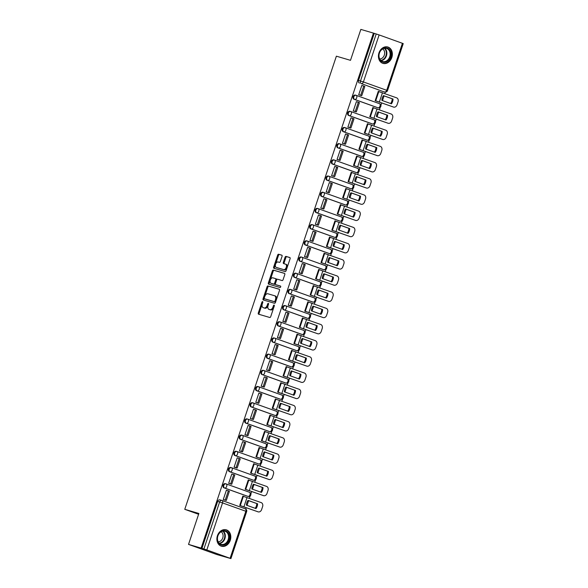 <?xml version="1.0" encoding="UTF-8"?>
<svg xmlns="http://www.w3.org/2000/svg" width="588" height="588" viewBox="0 0 588 588"><rect width="100%" height="100%" fill="white"/><g stroke="black" fill="none" stroke-linecap="round" stroke-linejoin="round"><path stroke-width="0.88" d="M262.593 301.585A0.75 0.456 -70.3 0 0 261.917 302.166L258.294 312.992A1.073 0.647 -70.3 0 0 258.551 314.19A1.073 0.647 -70.3 0 0 258.573 314.198L269.76 317.483A1.073 0.647 -70.3 0 0 270.715 316.645L274.339 305.819A0.75 0.456 -70.3 0 0 273.471 305.569L273.001 306.965A3.44 2.073 -70.3 0 1 269.921 309.641L268.995 309.369A3.44 2.073 -70.3 0 1 268.922 309.347A3.44 2.073 -70.3 0 1 268.091 305.525L268.562 304.121A0.75 0.456 -70.3 0 0 267.694 303.864L267.224 305.268A3.44 2.073 -70.3 0 1 264.144 307.943L263.218 307.671A3.44 2.073 -70.3 0 1 263.145 307.649A3.44 2.073 -70.3 0 1 262.321 303.827L262.785 302.423A0.75 0.456 -70.3 0 0 262.593 301.585M262.829 302.261A0.75 0.456 -70.3 0 0 262.74 302.46L259.117 313.286A1.073 0.647 -70.3 0 0 259.227 314.389M274.383 305.657A0.75 0.456 -70.3 0 0 274.295 305.863L273.824 307.259L273.001 306.965M268.606 303.959A0.75 0.456 -70.3 0 0 268.518 304.165L268.047 305.562L267.224 305.268M355.99 95.278L355.446 95.116A2.19 1.749 106.4 0 0 355.373 95.094A2.19 1.749 106.4 0 0 353.094 96.653A2.19 1.749 106.4 0 0 354.057 99.269L377.356 107.611A2.19 1.749 106.4 0 0 377.437 107.641A2.19 1.749 106.4 0 0 377.511 107.655M350.573 111.47L350.029 111.308A2.19 1.749 106.4 0 0 349.956 111.286A2.19 1.749 106.4 0 0 347.677 112.845A2.19 1.749 106.4 0 0 348.64 115.461L371.939 123.803A2.19 1.749 106.4 0 0 372.013 123.825A2.19 1.749 106.4 0 0 372.094 123.847M345.156 127.662L344.612 127.5A2.19 1.749 106.4 0 0 344.539 127.478A2.19 1.749 106.4 0 0 342.26 129.037A2.19 1.749 106.4 0 0 343.223 131.653L366.522 139.995A2.19 1.749 106.4 0 0 366.596 140.017A2.19 1.749 106.4 0 0 366.677 140.04M339.739 143.847L339.195 143.692A2.19 1.749 106.4 0 0 339.122 143.663A2.19 1.749 106.4 0 0 336.843 145.229A2.19 1.749 106.4 0 0 337.806 147.845L361.106 156.188A2.19 1.749 106.4 0 0 361.179 156.21A2.19 1.749 106.4 0 0 361.26 156.232M334.322 160.039L333.778 159.885A2.19 1.749 106.4 0 0 333.705 159.855A2.19 1.749 106.4 0 0 331.426 161.413A2.19 1.749 106.4 0 0 332.389 164.037L355.689 172.38A2.19 1.749 106.4 0 0 355.762 172.402A2.19 1.749 106.4 0 0 355.843 172.424M328.905 176.231L328.361 176.077A2.19 1.749 106.4 0 0 328.288 176.047A2.19 1.749 106.4 0 0 326.009 177.605A2.19 1.749 106.4 0 0 326.972 180.222L350.272 188.572A2.19 1.749 106.4 0 0 350.345 188.594A2.19 1.749 106.4 0 0 350.426 188.616M323.488 192.423L322.944 192.261A2.19 1.749 106.4 0 0 322.871 192.239A2.19 1.749 106.4 0 0 320.585 193.797A2.19 1.749 106.4 0 0 321.555 196.414L344.855 204.756A2.19 1.749 106.4 0 0 344.928 204.786A2.19 1.749 106.4 0 0 345.009 204.808M318.071 208.615L317.527 208.453A2.19 1.749 106.4 0 0 317.454 208.431A2.19 1.749 106.4 0 0 315.168 209.989A2.19 1.749 106.4 0 0 316.138 212.606L339.438 220.948A2.19 1.749 106.4 0 0 339.511 220.978A2.19 1.749 106.4 0 0 339.592 220.992M312.654 224.807L312.11 224.645A2.19 1.749 106.4 0 0 312.03 224.623A2.19 1.749 106.4 0 0 309.751 226.182A2.19 1.749 106.4 0 0 310.721 228.798L334.021 237.14A2.19 1.749 106.4 0 0 334.094 237.162A2.19 1.749 106.4 0 0 334.175 237.184M307.23 240.999L306.693 240.837A2.19 1.749 106.4 0 0 306.613 240.815A2.19 1.749 106.4 0 0 304.334 242.374A2.19 1.749 106.4 0 0 305.304 244.99L328.596 253.332A2.19 1.749 106.4 0 0 328.677 253.354A2.19 1.749 106.4 0 0 328.758 253.377M301.813 257.184L301.276 257.029A2.19 1.749 106.4 0 0 301.196 257A2.19 1.749 106.4 0 0 298.917 258.566A2.19 1.749 106.4 0 0 299.887 261.182L323.179 269.524A2.19 1.749 106.4 0 0 323.26 269.547A2.19 1.749 106.4 0 0 323.341 269.569M296.396 273.376L295.86 273.222A2.19 1.749 106.4 0 0 295.779 273.192A2.19 1.749 106.4 0 0 293.5 274.75A2.19 1.749 106.4 0 0 294.47 277.374L317.763 285.717A2.19 1.749 106.4 0 0 317.843 285.739A2.19 1.749 106.4 0 0 317.917 285.761M290.979 289.568L290.443 289.414A2.19 1.749 106.4 0 0 290.362 289.384A2.19 1.749 106.4 0 0 288.083 290.942A2.19 1.749 106.4 0 0 289.053 293.559L312.346 301.909A2.19 1.749 106.4 0 0 312.426 301.931A2.19 1.749 106.4 0 0 312.5 301.953M285.562 305.76L285.026 305.598A2.19 1.749 106.4 0 0 284.945 305.576A2.19 1.749 106.4 0 0 282.666 307.134A2.19 1.749 106.4 0 0 283.636 309.751L306.929 318.093A2.19 1.749 106.4 0 0 307.01 318.123A2.19 1.749 106.4 0 0 307.083 318.145M280.145 321.952L279.609 321.79A2.19 1.749 106.4 0 0 279.528 321.768A2.19 1.749 106.4 0 0 277.249 323.326A2.19 1.749 106.4 0 0 278.22 325.943L301.512 334.285A2.19 1.749 106.4 0 0 301.593 334.315A2.19 1.749 106.4 0 0 301.666 334.329M274.728 338.144L274.184 337.982A2.19 1.749 106.4 0 0 274.111 337.96A2.19 1.749 106.4 0 0 271.832 339.519A2.19 1.749 106.4 0 0 272.795 342.135L296.095 350.477A2.19 1.749 106.4 0 0 296.176 350.499A2.19 1.749 106.4 0 0 296.249 350.522M269.311 354.336L268.767 354.174A2.19 1.749 106.4 0 0 268.694 354.152A2.19 1.749 106.4 0 0 266.415 355.711A2.19 1.749 106.4 0 0 267.378 358.327L290.678 366.669A2.19 1.749 106.4 0 0 290.751 366.691A2.19 1.749 106.4 0 0 290.832 366.714M263.894 370.521L263.351 370.366A2.19 1.749 106.4 0 0 263.277 370.337A2.19 1.749 106.4 0 0 260.999 371.903A2.19 1.749 106.4 0 0 261.961 374.519L285.261 382.861A2.19 1.749 106.4 0 0 285.334 382.884A2.19 1.749 106.4 0 0 285.415 382.906M258.477 386.713L257.934 386.559A2.19 1.749 106.4 0 0 257.86 386.529A2.19 1.749 106.4 0 0 255.582 388.087A2.19 1.749 106.4 0 0 256.544 390.711L279.844 399.054A2.19 1.749 106.4 0 0 279.917 399.076A2.19 1.749 106.4 0 0 279.998 399.098M253.06 402.905L252.517 402.751A2.19 1.749 106.4 0 0 252.443 402.721A2.19 1.749 106.4 0 0 250.165 404.279A2.19 1.749 106.4 0 0 251.127 406.896L274.427 415.246A2.19 1.749 106.4 0 0 274.5 415.268A2.19 1.749 106.4 0 0 274.581 415.29M247.644 419.097L247.1 418.935A2.19 1.749 106.4 0 0 247.026 418.913A2.19 1.749 106.4 0 0 244.748 420.471A2.19 1.749 106.4 0 0 245.71 423.088L269.01 431.43A2.19 1.749 106.4 0 0 269.084 431.46A2.19 1.749 106.4 0 0 269.164 431.482M242.227 435.289L241.683 435.127A2.19 1.749 106.4 0 0 241.609 435.105A2.19 1.749 106.4 0 0 239.323 436.663A2.19 1.749 106.4 0 0 240.294 439.28L263.593 447.622A2.19 1.749 106.4 0 0 263.667 447.652A2.19 1.749 106.4 0 0 263.747 447.666M236.81 451.481L236.266 451.319A2.19 1.749 106.4 0 0 236.192 451.297A2.19 1.749 106.4 0 0 233.906 452.856A2.19 1.749 106.4 0 0 234.877 455.472L258.176 463.814A2.19 1.749 106.4 0 0 258.25 463.836A2.19 1.749 106.4 0 0 258.33 463.858M231.393 467.673L230.849 467.511A2.19 1.749 106.4 0 0 230.768 467.489A2.19 1.749 106.4 0 0 228.489 469.048A2.19 1.749 106.4 0 0 229.46 471.664L252.759 480.006A2.19 1.749 106.4 0 0 252.833 480.029A2.19 1.749 106.4 0 0 252.913 480.051M225.968 483.858L225.432 483.704A2.19 1.749 106.4 0 0 225.351 483.674A2.19 1.749 106.4 0 0 223.072 485.24A2.19 1.749 106.4 0 0 224.043 487.856L247.342 496.199A2.19 1.749 106.4 0 0 247.416 496.221A2.19 1.749 106.4 0 0 247.497 496.243M217.428 535.719A8.541 6.813 106.4 0 0 221.441 546.215A8.541 6.813 106.4 0 0 230.268 540.321A8.541 6.813 106.4 0 0 226.255 529.825A8.541 6.813 106.4 0 0 217.428 535.719M378.973 52.898A8.541 6.813 106.4 0 0 382.986 63.386A8.541 6.813 106.4 0 0 391.821 57.492A8.541 6.813 106.4 0 0 387.808 47.003A8.541 6.813 106.4 0 0 378.973 52.898M282.056 256.361A1.073 0.647 -70.3 0 0 281.792 255.17A1.073 0.647 -70.3 0 0 281.77 255.163L278.639 254.244A1.073 0.647 -70.3 0 0 277.676 255.074L273.648 267.099A1.073 0.647 -70.3 0 0 273.912 268.29A1.073 0.647 -70.3 0 0 273.935 268.297L285.114 271.59A1.073 0.647 -70.3 0 0 286.077 270.752L290.097 258.727A1.073 0.647 -70.3 0 0 289.84 257.537A1.073 0.647 -70.3 0 0 289.818 257.529L286.025 256.412A1.073 0.647 -70.3 0 0 285.062 257.25L283.342 262.395A1.073 0.647 -70.3 0 0 283.6 263.586A1.073 0.647 -70.3 0 0 283.622 263.593L285.503 264.152A2.874 1.727 -70.3 0 1 285.562 264.166A2.874 1.727 -70.3 0 1 286.238 267.408A2.874 1.727 -70.3 0 1 283.681 269.598L276.316 267.437A2.874 1.727 -70.3 0 1 276.264 267.415A2.874 1.727 -70.3 0 1 275.588 264.174A2.874 1.727 -70.3 0 1 278.146 261.983L279.366 262.344A1.073 0.647 -70.3 0 0 280.329 261.506L282.056 256.361M230.114 558.277L245.843 511.259L222.543 502.916L206.814 549.934L230.922 558.6L216.759 554.513L188.528 544.4L198.876 513.471L184.764 509.318L336.38 56.183L350.492 60.329L360.841 29.4L373.431 33.104L201.118 548.104L203.904 548.971L219.633 501.954A2.19 1.749 -73.6 0 1 221.896 500.447A2.19 1.749 -73.6 0 1 221.977 500.469A2.19 1.316 -70.3 0 1 222.021 500.484A2.19 2.19 0 0 0 221.896 500.447L219.934 499.866A2.19 1.749 -73.6 0 1 220.015 499.896L221.823 500.425M188.528 544.4L201.118 548.104M268.032 285.922A1.073 0.647 -70.3 0 0 267.07 286.76L263.049 298.785A1.073 0.647 -70.3 0 0 263.306 299.976L274.515 303.268A1.073 0.647 -70.3 0 0 275.471 302.43L279.498 290.413A1.073 0.647 -70.3 0 0 279.234 289.215L268.856 286.216A1.073 0.647 -70.3 0 0 267.893 287.054L263.872 299.079A1.073 0.647 -70.3 0 0 263.983 300.174M284.688 273.471L274.155 270.377A1.073 0.647 -70.3 0 0 273.2 271.215L269.172 283.232L268.349 282.938L272.376 270.921A1.073 0.647 -70.3 0 1 273.332 270.083L284.519 273.369A1.073 0.647 -70.3 0 1 284.541 273.376L284.519 273.369M280.616 286.15L276.581 284.967A1.073 0.647 -70.3 0 1 276.558 284.959A1.073 0.647 -70.3 0 0 276.558 284.959L275.735 284.658A1.073 0.647 -70.3 0 1 275.478 283.467L276.617 280.057A1.073 0.647 -70.3 0 1 277.58 279.219L282.115 280.549A1.073 0.647 -70.3 0 0 283.078 279.719L284.798 274.574A1.073 0.647 -70.3 0 0 284.541 273.376M275.735 284.658A1.073 0.647 -70.3 0 0 275.757 284.666L280.476 286.055A0.75 0.456 -70.3 0 0 280.476 286.055A0.75 0.456 -70.3 0 1 279.998 287.481L268.628 284.144A1.073 0.647 -70.3 0 1 268.613 284.136A1.073 0.647 -70.3 0 1 268.349 282.938M382.928 91.471A2.19 1.749 -73.6 0 1 382.854 91.449A2.19 1.749 -73.6 0 1 382.773 91.419L361.436 83.658A2.19 1.749 -73.6 0 1 360.488 80.99L376.217 33.972L379.128 34.935L403.236 43.6L387.507 90.618L386.698 90.295L402.427 43.277M245.799 509.068L246.269 507.657M247.034 505.379L248.614 500.645M249.378 498.367L250.179 495.963M250.878 493.891L251.686 491.465M252.45 489.187L254.031 484.461M254.795 482.182L255.596 479.771M256.294 477.699L257.103 475.273M257.867 472.995L259.448 468.269M260.212 465.99L261.013 463.579M261.711 461.506L262.52 459.081M263.284 456.803L264.865 452.076M265.629 449.798L266.438 447.395M267.128 445.322L267.937 442.889M268.701 440.61L270.282 435.884M271.046 433.606L271.854 431.202M272.545 429.13L273.361 426.697M274.118 424.418L275.699 419.692M276.463 417.414L277.271 415.01M277.962 412.938L278.778 410.505M279.535 408.226L281.123 403.5M281.88 401.222L282.688 398.818M283.379 396.746L284.195 394.32M284.952 392.042L286.54 387.308M287.297 385.03L288.105 382.626M288.796 380.554L289.612 378.128M290.369 375.85L291.957 371.124M292.714 368.845L293.522 366.434M294.213 364.362L295.029 361.936M295.793 359.658L297.374 354.931M298.131 352.653L298.939 350.242M299.63 348.169L300.446 345.744M301.21 343.466L302.791 338.739M303.548 336.461L304.356 334.058M305.047 331.985L305.863 329.552M306.627 327.273L308.208 322.547M308.972 320.269L309.773 317.865M310.464 315.793L311.28 313.36M312.044 311.081L313.625 306.355M314.389 304.077L315.19 301.673M315.888 299.601L316.697 297.168M317.461 294.889L319.041 290.163M319.806 287.885L320.607 285.481M321.305 283.409L322.114 280.983M322.878 278.705L324.458 273.971M325.223 271.693L326.024 269.289M326.722 267.217L327.531 264.791M328.295 262.513L329.875 257.787M330.64 255.508L331.441 253.097M332.139 251.025L332.948 248.599M333.712 246.321L335.292 241.594M336.057 239.316L336.858 236.905M337.556 234.832L338.365 232.407M339.129 230.129L340.709 225.402M341.474 223.124L342.275 220.721M342.973 218.648L343.782 216.215M344.546 213.936L346.126 209.21M346.891 206.932L347.699 204.528M348.39 202.456L349.199 200.023M349.963 197.744L351.543 193.018M352.308 190.74L353.116 188.336M353.807 186.264L354.623 183.831M355.38 181.552L356.96 176.826M357.724 174.548L358.533 172.144M359.224 170.072L360.04 167.646M360.797 165.368L362.377 160.634M363.141 158.356L363.95 155.952M364.641 153.88L365.457 151.454M366.214 149.176L367.801 144.45M368.558 142.171L369.367 139.76M370.058 137.688L370.874 135.262M371.631 132.984L373.218 128.257M373.975 125.979L374.784 123.568M375.475 121.496L376.291 119.07M377.048 116.791L378.635 112.065M379.392 109.787L380.201 107.383M380.892 105.311L381.708 102.878M382.472 100.599L384.052 95.873M384.809 93.595L385.309 92.11M373.431 33.104L376.217 33.972M206.814 549.934L203.904 548.971M244.027 496.522L242.851 496.103L239.728 505.445L240.977 505.834M227.277 490.524L226.387 490.208L223.264 499.543L224.52 499.925M232.694 474.332L231.804 474.016L228.681 483.358L229.937 483.733M249.444 480.33L248.268 479.911L245.145 489.253L246.394 489.642M238.111 458.14L237.221 457.824L234.097 467.166L235.354 467.548M254.861 464.138L253.685 463.719L250.561 473.061L251.818 473.45M243.528 441.948L242.638 441.632L239.514 450.974L240.771 451.356M260.278 447.946L259.102 447.527L255.978 456.869L257.235 457.258M248.944 425.756L248.062 425.44L244.931 434.782L246.188 435.164M265.695 431.754L264.526 431.335L261.395 440.677L262.652 441.066M254.369 409.571L253.479 409.248L250.348 418.59L251.605 418.972M271.112 415.569L269.943 415.15L266.812 424.485L268.069 424.881M259.786 393.379L258.896 393.056L255.765 402.398L257.022 402.78M276.529 399.377L275.36 398.958L272.229 408.3L273.486 408.689M265.203 377.187L264.313 376.871L261.19 386.206L262.439 386.588M281.946 383.185L280.777 382.766L277.654 392.108L278.903 392.497M270.62 360.995L269.73 360.679L266.607 370.021L267.856 370.396M287.363 366.993L286.194 366.574L283.071 375.916L284.32 376.305M276.037 344.803L275.147 344.487L272.024 353.829L273.273 354.211M292.78 350.801L291.611 350.382L288.488 359.724L289.737 360.113M281.454 328.611L280.564 328.295L277.44 337.637L278.697 338.019M298.197 334.609L297.028 334.19L293.904 343.532L295.154 343.921M286.87 312.419L285.981 312.103L282.857 321.445L284.114 321.827M303.614 318.417L302.445 317.998L299.321 327.34L300.571 327.729M292.287 296.234L291.398 295.911L288.274 305.253L289.531 305.635M309.031 302.232L307.862 301.813L304.738 311.148L305.988 311.544M297.704 280.042L296.815 279.719L293.691 289.061L294.948 289.443M314.448 286.04L313.279 285.621L310.155 294.963L311.405 295.352M303.121 263.85L302.232 263.534L299.108 272.869L300.365 273.251M319.865 269.848L318.696 269.429L315.572 278.771L316.822 279.16M308.538 247.658L307.649 247.342L304.525 256.684L305.782 257.059M325.289 253.656L324.113 253.237L320.989 262.579L322.239 262.968M313.955 231.466L313.066 231.15L309.942 240.492L311.199 240.874M330.706 237.464L329.53 237.045L326.406 246.387L327.656 246.776M319.372 215.274L318.483 214.958L315.359 224.3L316.616 224.682M336.123 221.272L334.947 220.853L331.823 230.195L333.08 230.584M324.789 199.082L323.9 198.766L320.776 208.108L322.033 208.49M341.54 205.08L340.364 204.661L337.24 214.003L338.497 214.392M330.206 182.897L329.324 182.574L326.193 191.916L327.45 192.298M346.957 188.895L345.788 188.476L342.657 197.811L343.914 198.207M335.63 166.705L334.741 166.382L331.61 175.724L332.867 176.106M352.374 172.703L351.205 172.284L348.074 181.626L349.331 182.015M341.047 150.513L340.158 150.197L337.027 159.532L338.284 159.914M357.791 156.511L356.622 156.092L353.491 165.434L354.748 165.823M346.464 134.321L345.575 134.005L342.444 143.347L343.701 143.722M363.208 140.319L362.039 139.9L358.915 149.242L360.165 149.631M351.881 118.129L350.992 117.813L347.868 127.155L349.118 127.537M368.625 124.127L367.456 123.708L364.332 133.05L365.582 133.439M357.298 101.937L356.409 101.621L353.285 110.963L354.535 111.345M374.041 107.935L372.873 107.516L369.749 116.858L370.999 117.247M362.715 85.745L361.826 85.429L358.702 94.771L359.952 95.153M379.458 91.743L378.29 91.324L375.166 100.666L376.416 101.055M184.764 509.318L198.604 514.279M374.255 33.398L358.526 80.416A2.19 1.749 106.4 0 0 359.481 83.077M201.941 548.398L217.67 501.38A2.19 1.749 -73.6 0 1 219.934 499.866M263.902 307.914A3.44 2.073 -70.3 0 0 263.968 307.943A3.44 2.073 -70.3 0 0 264.041 307.965L263.218 307.671M268.047 305.562A3.44 2.073 -70.3 0 1 264.967 308.237L264.041 307.965M269.679 309.611A3.44 2.073 -70.3 0 0 269.745 309.641A3.44 2.073 -70.3 0 0 269.819 309.663L268.995 309.369M273.824 307.259A3.44 2.073 -70.3 0 1 270.745 309.935L269.819 309.663M279.388 289.318L268.856 286.216M264.291 297.918A0.75 0.456 -70.3 0 0 264.49 298.755L274.302 301.644A0.75 0.456 -70.3 0 0 274.978 301.056L275.471 299.579A3.44 2.073 -70.3 0 0 274.647 295.757A3.44 2.073 -70.3 0 0 274.574 295.735L267.871 293.765A3.44 2.073 -70.3 0 0 264.791 296.44L264.291 297.918M265.284 299.042A0.75 0.456 -70.3 0 0 265.313 299.049L275.125 301.938A0.75 0.456 -70.3 0 0 275.801 301.35L274.978 301.056M274.714 295.786L275.397 296.029A3.44 2.073 -70.3 0 1 275.471 296.051A3.44 2.073 -70.3 0 1 276.294 299.873L275.801 301.35M272.876 277.837A2.874 1.727 -70.3 0 0 270.318 280.028A2.874 1.727 -70.3 0 0 270.994 283.269A2.874 1.727 -70.3 0 0 271.046 283.284L273.641 284.048A1.073 0.647 -70.3 0 0 274.603 283.21L275.75 279.8A1.073 0.647 -70.3 0 0 275.485 278.602A1.073 0.647 -70.3 0 0 275.463 278.594L272.876 277.837M271.759 283.541A2.874 1.727 -70.3 0 0 271.818 283.563A2.874 1.727 -70.3 0 0 271.869 283.578L271.046 283.284M275.507 278.609L276.286 278.896A1.073 0.647 -70.3 0 1 276.309 278.896A1.073 0.647 -70.3 0 1 276.573 280.094L275.427 283.504A1.073 0.647 -70.3 0 1 274.464 284.342L271.869 283.578M269.172 283.232A1.073 0.647 -70.3 0 0 269.282 284.335M277.029 267.687A2.874 1.727 -70.3 0 0 277.088 267.709A2.874 1.727 -70.3 0 0 277.139 267.731L276.316 267.437M285.614 264.188L286.327 264.446A2.874 1.727 -70.3 0 1 286.385 264.46A2.874 1.727 -70.3 0 1 287.062 267.702A2.874 1.727 -70.3 0 1 284.504 269.892L277.139 267.731M289.987 257.632L286.848 256.706A1.073 0.647 -70.3 0 0 285.886 257.544L284.166 262.689A1.073 0.647 -70.3 0 0 284.276 263.784M281.946 255.266L279.462 254.538A1.073 0.647 -70.3 0 0 278.499 255.368L274.471 267.393A1.073 0.647 -70.3 0 0 274.581 268.488M246.872 502.644A6.791 5.417 106.4 0 0 246.438 505.165L256 508.591A6.791 5.417 -73.6 0 0 257.603 503.813L248.04 500.388A6.791 5.417 106.4 0 0 246.872 502.644M240.073 505.57L258.088 511.832L239.742 505.401M223.447 499.609L226.314 500.454L229.401 491.215L228.335 490.833L225.241 500.072L223.278 499.491M228.335 490.833L226.373 490.26M226.314 500.454L225.241 500.072M258.088 511.832A3.285 2.624 106.4 0 0 258.206 511.869A3.285 2.624 106.4 0 0 261.601 509.605L262.608 506.599A3.285 2.624 106.4 0 0 261.182 502.6L242.829 496.162M248.004 500.432L256.78 503.571A6.791 5.417 -73.6 0 1 255.207 508.304M256.78 503.571L257.603 503.813M218.53 542.945A7.387 5.902 -73.6 0 1 219.699 532.64A7.387 5.902 -73.6 0 1 228.151 532.794A7.387 5.902 -73.6 0 1 226.983 543.099A7.387 5.902 -73.6 0 1 218.53 542.945M227.475 533.081A6.843 5.461 106.4 0 0 224.954 531.214A6.843 5.461 106.4 0 0 218.538 534.455A6.843 5.461 106.4 0 0 218.574 542.474A6.843 5.461 106.4 0 0 221.095 544.341A6.843 5.461 106.4 0 0 227.512 541.1A6.843 5.461 106.4 0 0 227.475 533.081M221.132 531.758A5.388 4.3 -73.6 0 1 222.205 532.809A5.388 4.3 -73.6 0 1 222.514 538.571A5.388 4.3 -73.6 0 1 218.177 541.813M220.662 545.921A8.482 6.769 106.4 0 0 220.948 546.009A8.482 6.769 106.4 0 0 228.901 541.989A8.482 6.769 106.4 0 0 228.857 532.044A8.482 6.769 106.4 0 0 225.733 529.729A8.482 6.769 106.4 0 0 225.447 529.656M380.083 60.116A7.387 5.902 -73.6 0 1 381.252 49.818A7.387 5.902 -73.6 0 1 389.697 49.973A7.387 5.902 -73.6 0 1 388.528 60.27A7.387 5.902 -73.6 0 1 380.083 60.116M389.028 50.259A6.843 5.461 106.4 0 0 386.507 48.385A6.843 5.461 106.4 0 0 380.091 51.626A6.843 5.461 106.4 0 0 380.12 59.653A6.843 5.461 106.4 0 0 382.641 61.52A6.843 5.461 106.4 0 0 389.058 58.278A6.843 5.461 106.4 0 0 389.028 50.259M382.685 48.936A5.388 4.3 -73.6 0 1 383.758 49.987A5.388 4.3 -73.6 0 1 384.067 55.742A5.388 4.3 -73.6 0 1 379.73 58.991M382.215 63.092A8.482 6.769 106.4 0 0 382.494 63.188A8.482 6.769 106.4 0 0 390.454 59.167A8.482 6.769 106.4 0 0 390.41 49.223A8.482 6.769 106.4 0 0 387.286 46.908A8.482 6.769 106.4 0 0 386.992 46.827M252.289 486.452A6.791 5.417 106.4 0 0 251.855 488.973L261.417 492.399A6.791 5.417 -73.6 0 0 263.02 487.621L253.457 484.196A6.791 5.417 106.4 0 0 252.289 486.452M245.49 489.378L263.505 495.64L245.159 489.209M228.864 483.417L231.731 484.262L234.818 475.023L233.752 474.641L230.658 483.88L228.695 483.307M233.752 474.641L231.79 474.068M231.731 484.262L230.658 483.88M263.505 495.64A3.285 2.624 106.4 0 0 263.622 495.684A3.285 2.624 106.4 0 0 267.018 493.413L268.025 490.407A3.285 2.624 106.4 0 0 266.599 486.408L248.254 479.97M253.428 484.24L262.197 487.379A6.791 5.417 -73.6 0 1 260.624 492.112M262.197 487.379L263.02 487.621M257.713 470.268A6.791 5.417 106.4 0 0 257.272 472.781L266.834 476.206A6.791 5.417 -73.6 0 0 268.437 471.429L258.874 468.004A6.791 5.417 106.4 0 0 257.713 470.268M250.907 473.186L268.922 479.455L250.576 473.017M234.281 467.232L237.148 468.07L240.242 458.838L239.169 458.449L236.075 467.688L234.12 467.115M239.169 458.449L237.207 457.876M237.148 468.07L236.075 467.688M268.922 479.455A3.285 2.624 106.4 0 0 269.039 479.492A3.285 2.624 106.4 0 0 272.435 477.221L273.442 474.215A3.285 2.624 106.4 0 0 272.016 470.216L253.671 463.778M258.845 468.048L267.613 471.186A6.791 5.417 -73.6 0 1 266.048 475.92M267.613 471.186L268.437 471.429M263.13 454.076A6.791 5.417 106.4 0 0 262.689 456.589L272.251 460.014A6.791 5.417 -73.6 0 0 273.854 455.244L264.291 451.819A6.791 5.417 106.4 0 0 263.13 454.076M256.324 456.994L274.339 463.263L255.993 456.825M239.698 451.04L242.565 451.878L245.659 442.646L244.586 442.264L241.499 451.496L239.536 450.923M244.586 442.264L242.624 441.684M242.565 451.878L241.499 451.496M274.339 463.263A3.285 2.624 106.4 0 0 274.456 463.3A3.285 2.624 106.4 0 0 277.852 461.029L278.859 458.023A3.285 2.624 106.4 0 0 277.433 454.024L259.087 447.593M264.262 451.856L273.03 455.002A6.791 5.417 -73.6 0 1 271.465 459.728M273.03 455.002L273.854 455.244M268.547 437.884A6.791 5.417 106.4 0 0 268.113 440.397L277.668 443.822A6.791 5.417 -73.6 0 0 279.271 439.052L269.708 435.627A6.791 5.417 106.4 0 0 268.547 437.884M261.741 440.802L279.756 447.071L261.41 440.64M245.115 434.848L247.982 435.693L251.076 426.454L250.003 426.072L246.916 435.304L244.953 434.73M250.003 426.072L248.04 425.491M247.982 435.693L246.916 435.304M279.756 447.071A3.285 2.624 106.4 0 0 279.873 447.108A3.285 2.624 106.4 0 0 283.269 444.844L284.276 441.831A3.285 2.624 106.4 0 0 282.85 437.832L264.504 431.401M269.679 435.664L278.447 438.81A6.791 5.417 -73.6 0 1 276.882 443.543M278.447 438.81L279.271 439.052M273.964 421.692A6.791 5.417 106.4 0 0 273.53 424.205L283.085 427.63A6.791 5.417 -73.6 0 0 284.688 422.86L275.125 419.435A6.791 5.417 106.4 0 0 273.964 421.692M267.158 424.61L285.173 430.879L266.827 424.448M250.532 418.656L253.399 419.501L256.493 410.262L255.42 409.88L252.333 419.119L250.37 418.538M255.42 409.88L253.457 409.299M253.399 419.501L252.333 419.119M285.173 430.879A3.285 2.624 106.4 0 0 285.29 430.916A3.285 2.624 106.4 0 0 288.686 428.652L289.693 425.639A3.285 2.624 106.4 0 0 288.267 421.64L269.921 415.209M275.096 419.479L283.864 422.618A6.791 5.417 -73.6 0 1 282.299 427.351M283.864 422.618L284.688 422.86M279.381 405.5A6.791 5.417 106.4 0 0 278.947 408.021L288.51 411.438A6.791 5.417 -73.6 0 0 290.104 406.668L280.542 403.243A6.791 5.417 106.4 0 0 279.381 405.5M272.582 408.417L290.597 414.687L272.244 408.256M255.949 402.464L258.816 403.309L261.91 394.07L260.837 393.688L257.75 402.927L255.787 402.346M260.837 393.688L258.874 393.115M258.816 403.309L257.75 402.927M290.597 414.687A3.285 2.624 106.4 0 0 290.707 414.724A3.285 2.624 106.4 0 0 294.103 412.46L295.11 409.446A3.285 2.624 106.4 0 0 293.684 405.448L275.338 399.017M280.513 403.287L289.281 406.426A6.791 5.417 -73.6 0 1 287.716 411.159M289.281 406.426L290.104 406.668M284.798 389.307A6.791 5.417 106.4 0 0 284.364 391.829L293.926 395.254A6.791 5.417 -73.6 0 0 295.521 390.476L285.959 387.051A6.791 5.417 106.4 0 0 284.798 389.307M277.999 392.233L296.014 398.495L277.661 392.064M261.366 386.272L264.233 387.117L267.327 377.878L266.254 377.496L263.167 386.735L261.204 386.154M266.254 377.496L264.291 376.923M264.233 387.117L263.167 386.735M296.014 398.495A3.285 2.624 106.4 0 0 296.124 398.532A3.285 2.624 106.4 0 0 299.52 396.268L300.527 393.262A3.285 2.624 106.4 0 0 299.101 389.263L280.755 382.825M285.93 387.095L294.698 390.234A6.791 5.417 -73.6 0 1 293.133 394.967M294.698 390.234L295.521 390.476M290.215 373.115A6.791 5.417 106.4 0 0 289.781 375.636L299.343 379.062A6.791 5.417 -73.6 0 0 300.938 374.284L291.376 370.859A6.791 5.417 106.4 0 0 290.215 373.115M283.416 376.041L301.431 382.303L283.085 375.872M266.783 370.08L269.649 370.925L272.744 361.686L271.671 361.304L268.584 370.543L266.621 369.97M271.671 361.304L269.708 360.731M269.649 370.925L268.584 370.543M301.431 382.303A3.285 2.624 106.4 0 0 301.541 382.347A3.285 2.624 106.4 0 0 304.937 380.076L305.944 377.07A3.285 2.624 106.4 0 0 304.518 373.071L286.172 366.633M291.347 370.903L300.115 374.041A6.791 5.417 -73.6 0 1 298.55 378.775M300.115 374.041L300.938 374.284M295.632 356.931A6.791 5.417 106.4 0 0 295.198 359.444L304.76 362.869A6.791 5.417 -73.6 0 0 306.355 358.092L296.793 354.667A6.791 5.417 106.4 0 0 295.632 356.931M288.833 359.849L306.848 366.118L288.502 359.68M272.2 353.895L275.074 354.733L278.161 345.501L277.088 345.112L274.001 354.351L272.038 353.778M277.088 345.112L275.133 344.539M275.074 354.733L274.001 354.351M306.848 366.118A3.285 2.624 106.4 0 0 306.958 366.155A3.285 2.624 106.4 0 0 310.354 363.884L311.361 360.878A3.285 2.624 106.4 0 0 309.935 356.879L291.589 350.441M296.764 354.711L305.532 357.849A6.791 5.417 -73.6 0 1 303.967 362.583M305.532 357.849L306.355 358.092M301.049 340.739A6.791 5.417 106.4 0 0 300.615 343.252L310.177 346.677A6.791 5.417 -73.6 0 0 311.772 341.907L302.21 338.482A6.791 5.417 106.4 0 0 301.049 340.739M294.25 343.657L312.265 349.926L293.919 343.488M277.617 337.703L280.491 338.541L283.578 329.309L282.505 328.927L279.418 338.159L277.455 337.586M282.505 328.927L280.549 328.347M280.491 338.541L279.418 338.159M312.265 349.926A3.285 2.624 106.4 0 0 312.375 349.963A3.285 2.624 106.4 0 0 315.778 347.692L316.785 344.686A3.285 2.624 106.4 0 0 315.352 340.687L297.006 334.256M302.181 338.519L310.949 341.665A6.791 5.417 -73.6 0 1 309.384 346.391M310.949 341.665L311.772 341.907M306.466 324.547A6.791 5.417 106.4 0 0 306.032 327.06L315.594 330.485A6.791 5.417 -73.6 0 0 317.189 325.715L307.627 322.29A6.791 5.417 106.4 0 0 306.466 324.547M299.667 327.465L317.682 333.734L299.336 327.303M283.034 321.511L285.908 322.356L288.995 313.117L287.929 312.735L284.835 321.967L282.872 321.393M287.929 312.735L285.966 312.154M285.908 322.356L284.835 321.967M317.682 333.734A3.285 2.624 106.4 0 0 317.799 333.771A3.285 2.624 106.4 0 0 321.195 331.507L322.202 328.494A3.285 2.624 106.4 0 0 320.769 324.495L302.423 318.064M307.597 322.327L316.366 325.473A6.791 5.417 -73.6 0 1 314.8 330.206M316.366 325.473L317.189 325.715M311.883 308.355A6.791 5.417 106.4 0 0 311.449 310.868L321.011 314.293A6.791 5.417 -73.6 0 0 322.606 309.523L313.044 306.098A6.791 5.417 106.4 0 0 311.883 308.355M305.084 311.272L323.099 317.542L304.753 311.111M288.458 305.319L291.325 306.164L294.412 296.925L293.346 296.543L290.251 305.782L288.289 305.201M293.346 296.543L291.383 295.962M291.325 306.164L290.251 305.782M323.099 317.542A3.285 2.624 106.4 0 0 323.216 317.579A3.285 2.624 106.4 0 0 326.612 315.315L327.619 312.301A3.285 2.624 106.4 0 0 326.186 308.303L307.84 301.872M313.014 306.142L321.783 309.281A6.791 5.417 -73.6 0 1 320.217 314.014M321.783 309.281L322.606 309.523M317.299 292.163A6.791 5.417 106.4 0 0 316.866 294.684L326.428 298.101A6.791 5.417 -73.6 0 0 328.023 293.331L318.461 289.906A6.791 5.417 106.4 0 0 317.299 292.163M310.501 295.08L328.516 301.35L310.17 294.919M293.875 289.127L296.742 289.972L299.829 280.733L298.763 280.351L295.668 289.59L293.706 289.009M298.763 280.351L296.8 279.778M296.742 289.972L295.668 289.59M328.516 301.35A3.285 2.624 106.4 0 0 328.633 301.387A3.285 2.624 106.4 0 0 332.029 299.123L333.036 296.109A3.285 2.624 106.4 0 0 331.603 292.111L313.257 285.68M318.431 289.95L327.2 293.089A6.791 5.417 -73.6 0 1 325.634 297.822M327.2 293.089L328.023 293.331M322.716 275.97A6.791 5.417 106.4 0 0 322.283 278.491L331.845 281.917A6.791 5.417 -73.6 0 0 333.44 277.139L323.885 273.714A6.791 5.417 106.4 0 0 322.716 275.97M315.918 278.896L333.933 285.158L315.587 278.727M299.292 272.935L302.159 273.78L305.245 264.541L304.18 264.159L301.085 273.398L299.123 272.817M304.18 264.159L302.217 263.586M302.159 273.78L301.085 273.398M333.933 285.158A3.285 2.624 106.4 0 0 334.05 285.195A3.285 2.624 106.4 0 0 337.446 282.931L338.453 279.925A3.285 2.624 106.4 0 0 337.027 275.926L318.674 269.488M323.848 273.758L332.617 276.897A6.791 5.417 -73.6 0 1 331.051 281.63M332.617 276.897L333.44 277.139M328.133 259.778A6.791 5.417 106.4 0 0 327.7 262.299L337.262 265.725A6.791 5.417 -73.6 0 0 338.857 260.947L329.302 257.522A6.791 5.417 106.4 0 0 328.133 259.778M321.335 262.704L339.349 268.966L321.004 262.535M304.709 256.743L307.575 257.588L310.662 248.349L309.597 247.967L306.502 257.206L304.54 256.633M309.597 247.967L307.634 247.394M307.575 257.588L306.502 257.206M339.349 268.966A3.285 2.624 106.4 0 0 339.467 269.01A3.285 2.624 106.4 0 0 342.863 266.739L343.87 263.733A3.285 2.624 106.4 0 0 342.444 259.734L324.091 253.296M329.265 257.566L338.041 260.704A6.791 5.417 -73.6 0 1 336.468 265.438M338.041 260.704L338.857 260.947M333.55 243.594A6.791 5.417 106.4 0 0 333.117 246.107L342.679 249.532A6.791 5.417 -73.6 0 0 344.281 244.755L334.719 241.33A6.791 5.417 106.4 0 0 333.55 243.594M326.752 246.512L344.766 252.781L326.421 246.343M310.126 240.558L312.992 241.396L316.079 232.164L315.014 231.775L311.919 241.014L309.957 240.441M315.014 231.775L313.051 231.202M312.992 241.396L311.919 241.014M344.766 252.781A3.285 2.624 106.4 0 0 344.884 252.818A3.285 2.624 106.4 0 0 348.28 250.547L349.287 247.541A3.285 2.624 106.4 0 0 347.861 243.542L329.515 237.104M334.682 241.374L343.458 244.512A6.791 5.417 -73.6 0 1 341.885 249.246M343.458 244.512L344.281 244.755M338.967 227.402A6.791 5.417 106.4 0 0 338.534 229.915L348.096 233.34A6.791 5.417 -73.6 0 0 349.698 228.57L340.136 225.145A6.791 5.417 106.4 0 0 338.967 227.402M332.169 230.32L350.183 236.589L331.838 230.151M315.543 224.366L318.409 225.204L321.504 215.972L320.431 215.59L317.336 224.822L315.381 224.249M320.431 215.59L318.468 215.01M318.409 225.204L317.336 224.822M350.183 236.589A3.285 2.624 106.4 0 0 350.301 236.626A3.285 2.624 106.4 0 0 353.697 234.355L354.704 231.349A3.285 2.624 106.4 0 0 353.278 227.35L334.932 220.919M340.107 225.182L348.875 228.328A6.791 5.417 -73.6 0 1 347.31 233.054M348.875 228.328L349.698 228.57M344.392 211.21A6.791 5.417 106.4 0 0 343.951 213.723L353.513 217.148A6.791 5.417 -73.6 0 0 355.115 212.378L345.553 208.953A6.791 5.417 106.4 0 0 344.392 211.21M337.586 214.128L355.6 220.397L337.255 213.966M320.96 208.174L323.826 209.019L326.921 199.78L325.848 199.398L322.761 208.63L320.798 208.056M325.848 199.398L323.885 198.817M323.826 209.019L322.761 208.63M355.6 220.397A3.285 2.624 106.4 0 0 355.718 220.434A3.285 2.624 106.4 0 0 359.114 218.17L360.121 215.157A3.285 2.624 106.4 0 0 358.695 211.158L340.349 204.727M345.524 208.99L354.292 212.136A6.791 5.417 -73.6 0 1 352.726 216.869M354.292 212.136L355.115 212.378M349.809 195.018A6.791 5.417 106.4 0 0 349.375 197.531L358.93 200.956A6.791 5.417 -73.6 0 0 360.532 196.186L350.97 192.761A6.791 5.417 106.4 0 0 349.809 195.018M343.002 197.936L361.017 204.205L342.672 197.774M326.377 191.982L329.243 192.827L332.338 183.588L331.264 183.206L328.178 192.445L326.215 191.864M331.264 183.206L329.302 182.625M329.243 192.827L328.178 192.445M361.017 204.205A3.285 2.624 106.4 0 0 361.135 204.242A3.285 2.624 106.4 0 0 364.531 201.978L365.538 198.964A3.285 2.624 106.4 0 0 364.112 194.966L345.766 188.535M350.94 192.805L359.709 195.944A6.791 5.417 -73.6 0 1 358.143 200.677M359.709 195.944L360.532 196.186M355.226 178.826A6.791 5.417 106.4 0 0 354.792 181.347L364.347 184.764A6.791 5.417 -73.6 0 0 365.949 179.994L356.387 176.569A6.791 5.417 106.4 0 0 355.226 178.826M348.419 181.743L366.434 188.013L348.089 181.582M331.794 175.79L334.66 176.635L337.755 167.396L336.681 167.014L333.594 176.253L331.632 175.672M336.681 167.014L334.719 166.441M334.66 176.635L333.594 176.253M366.434 188.013A3.285 2.624 106.4 0 0 366.552 188.05A3.285 2.624 106.4 0 0 369.948 185.786L370.954 182.772A3.285 2.624 106.4 0 0 369.529 178.774L351.183 172.343M356.357 176.613L365.126 179.752A6.791 5.417 -73.6 0 1 363.56 184.485M365.126 179.752L365.949 179.994M360.642 162.633A6.791 5.417 106.4 0 0 360.209 165.154L369.771 168.58A6.791 5.417 -73.6 0 0 371.366 163.802L361.804 160.377A6.791 5.417 106.4 0 0 360.642 162.633M353.844 165.559L371.859 171.821L353.506 165.39M337.211 159.598L340.077 160.443L343.171 151.204L342.098 150.822L339.011 160.061L337.049 159.48M342.098 150.822L340.136 150.249M340.077 160.443L339.011 160.061M371.859 171.821A3.285 2.624 106.4 0 0 371.969 171.858A3.285 2.624 106.4 0 0 375.364 169.594L376.371 166.588A3.285 2.624 106.4 0 0 374.946 162.589L356.6 156.151M361.774 160.421L370.543 163.56A6.791 5.417 -73.6 0 1 368.977 168.293M370.543 163.56L371.366 163.802M366.059 146.441A6.791 5.417 106.4 0 0 365.626 148.962L375.188 152.388A6.791 5.417 -73.6 0 0 376.783 147.61L367.221 144.185A6.791 5.417 106.4 0 0 366.059 146.441M359.261 149.367L377.275 155.629L358.923 149.198M342.628 143.406L345.494 144.251L348.588 135.012L347.515 134.63L344.428 143.869L342.466 143.296M347.515 134.63L345.553 134.057M345.494 144.251L344.428 143.869M377.275 155.629A3.285 2.624 106.4 0 0 377.386 155.673A3.285 2.624 106.4 0 0 380.781 153.402L381.788 150.396A3.285 2.624 106.4 0 0 380.363 146.397L362.017 139.959M367.191 144.229L375.96 147.368A6.791 5.417 -73.6 0 1 374.394 152.101M375.96 147.368L376.783 147.61M371.476 130.257A6.791 5.417 106.4 0 0 371.043 132.77L380.605 136.196A6.791 5.417 -73.6 0 0 382.2 131.418L372.638 127.993A6.791 5.417 106.4 0 0 371.476 130.257M364.678 133.175L382.692 139.444L364.339 133.006M348.045 127.221L350.911 128.059L354.005 118.827L352.932 118.438L349.845 127.677L347.883 127.104M352.932 118.438L350.97 117.865M350.911 128.059L349.845 127.677M382.692 139.444A3.285 2.624 106.4 0 0 382.803 139.481A3.285 2.624 106.4 0 0 386.198 137.21L387.205 134.204A3.285 2.624 106.4 0 0 385.779 130.205L367.434 123.767M372.608 128.037L381.377 131.175A6.791 5.417 -73.6 0 1 379.811 135.909M381.377 131.175L382.2 131.418M376.893 114.065A6.791 5.417 106.4 0 0 376.46 116.578L386.022 120.003A6.791 5.417 -73.6 0 0 387.617 115.233L378.055 111.808A6.791 5.417 106.4 0 0 376.893 114.065M370.095 116.983L388.109 123.252L369.764 116.814M353.462 111.029L356.335 111.867L359.422 102.635L358.349 102.253L355.262 111.485L353.3 110.912M358.349 102.253L356.387 101.673M356.335 111.867L355.262 111.485M388.109 123.252A3.285 2.624 106.4 0 0 388.22 123.289A3.285 2.624 106.4 0 0 391.615 121.018L392.622 118.012A3.285 2.624 106.4 0 0 391.196 114.013L372.851 107.582M378.025 111.845L386.794 114.991A6.791 5.417 -73.6 0 1 385.228 119.717M386.794 114.991L387.617 115.233M382.31 97.873A6.791 5.417 106.4 0 0 381.877 100.386L391.439 103.811A6.791 5.417 -73.6 0 0 393.034 99.041L383.472 95.616A6.791 5.417 106.4 0 0 382.31 97.873M375.511 100.791L393.526 107.06L375.181 100.629M358.878 94.837L361.752 95.682L364.839 86.443L363.766 86.061L360.679 95.293L358.717 94.719M363.766 86.061L361.811 85.48M361.752 95.682L360.679 95.293M393.526 107.06A3.285 2.624 106.4 0 0 393.637 107.097A3.285 2.624 106.4 0 0 397.04 104.833L398.047 101.82A3.285 2.624 106.4 0 0 396.613 97.821L378.268 91.39M383.442 95.653L392.211 98.799A6.791 5.417 -73.6 0 1 390.645 103.532M392.211 98.799L393.034 99.041M262.74 302.46L261.917 302.166M274.295 305.863L273.471 305.569M268.518 304.165L267.694 303.864M377.437 107.641L378.128 107.839A2.19 1.749 -73.6 0 1 378.055 107.817L354.755 99.475A2.19 1.749 -73.6 0 1 353.792 96.858A2.19 1.749 -73.6 0 1 356.071 95.3A2.19 1.749 -73.6 0 1 356.144 95.322A2.19 1.316 109.7 0 1 356.188 95.337A2.19 1.316 109.7 0 1 356.718 97.77A2.19 1.316 109.7 0 1 354.755 99.475L354.057 99.269M377.356 107.611L378.055 107.817A2.19 1.316 -70.3 0 0 380.01 106.112A2.19 1.316 109.7 0 0 379.488 103.679A2.19 1.316 109.7 0 0 379.444 103.664L356.232 95.352M372.013 123.825L372.711 124.031A2.19 1.749 -73.6 0 1 372.638 124.009L349.338 115.667A2.19 1.749 -73.6 0 1 348.368 113.05A2.19 1.749 -73.6 0 1 350.654 111.492A2.19 1.749 -73.6 0 1 350.727 111.514A2.19 1.316 109.7 0 1 350.771 111.529A2.19 1.316 109.7 0 1 351.301 113.962A2.19 1.316 109.7 0 1 349.338 115.667L348.64 115.461M371.939 123.803L372.638 124.009A2.19 1.316 -70.3 0 0 374.593 122.304A2.19 1.316 109.7 0 0 374.071 119.871A2.19 1.316 109.7 0 0 374.027 119.856L350.815 111.544M366.596 140.017L367.294 140.223A2.19 1.749 -73.6 0 1 367.221 140.201L343.921 131.859A2.19 1.749 -73.6 0 1 342.951 129.242A2.19 1.749 -73.6 0 1 345.237 127.677A2.19 1.749 -73.6 0 1 345.31 127.706A2.19 1.316 109.7 0 1 345.354 127.721A2.19 1.316 109.7 0 1 345.884 130.154A2.19 1.316 109.7 0 1 343.921 131.859L343.223 131.653M366.522 139.995L367.221 140.201A2.19 1.316 -70.3 0 0 369.176 138.496A2.19 1.316 109.7 0 0 368.654 136.063A2.19 1.316 109.7 0 0 368.61 136.048L345.399 127.736M361.179 156.21L361.877 156.415A2.19 1.749 -73.6 0 1 361.804 156.393L338.504 148.051A2.19 1.749 -73.6 0 1 337.534 145.427A2.19 1.749 -73.6 0 1 339.82 143.869A2.19 1.749 -73.6 0 1 339.893 143.898A2.19 1.316 109.7 0 1 339.938 143.913A2.19 1.316 109.7 0 1 340.467 146.346A2.19 1.316 109.7 0 1 338.504 148.051L337.806 147.845M361.106 156.188L361.804 156.393A2.19 1.316 -70.3 0 0 363.759 154.688A2.19 1.316 109.7 0 0 363.237 152.255A2.19 1.316 109.7 0 0 363.193 152.241L339.982 143.928M355.762 172.402L356.46 172.607A2.19 1.749 -73.6 0 1 356.387 172.578L333.087 164.236A2.19 1.749 -73.6 0 1 332.117 161.619A2.19 1.749 -73.6 0 1 334.396 160.061A2.19 1.749 -73.6 0 1 334.476 160.09A2.19 1.316 109.7 0 1 334.521 160.098A2.19 1.316 109.7 0 1 335.05 162.538A2.19 1.316 109.7 0 1 333.087 164.236L332.389 164.037M355.689 172.38L356.387 172.578A2.19 1.316 -70.3 0 0 358.342 170.88A2.19 1.316 109.7 0 0 357.813 168.447A2.19 1.316 109.7 0 0 357.776 168.433L334.565 160.12M350.345 188.594L351.043 188.799A2.19 1.749 -73.6 0 1 350.962 188.77L327.67 180.428A2.19 1.749 -73.6 0 1 326.7 177.811A2.19 1.749 -73.6 0 1 328.979 176.253A2.19 1.749 -73.6 0 1 329.06 176.275A2.19 1.316 109.7 0 1 329.104 176.29A2.19 1.316 109.7 0 1 329.633 178.723A2.19 1.316 109.7 0 1 327.67 180.428L326.972 180.222M350.272 188.572L350.962 188.77A2.19 1.316 -70.3 0 0 352.925 187.072A2.19 1.316 109.7 0 0 352.396 184.632A2.19 1.316 109.7 0 0 352.352 184.625L329.148 176.312M344.928 204.786L345.626 204.991A2.19 1.749 -73.6 0 1 345.546 204.962L322.253 196.62A2.19 1.749 -73.6 0 1 321.283 194.003A2.19 1.749 -73.6 0 1 323.562 192.445A2.19 1.749 -73.6 0 1 323.643 192.467A2.19 1.316 109.7 0 1 323.687 192.482A2.19 1.316 109.7 0 1 324.209 194.915A2.19 1.316 109.7 0 1 322.253 196.62L321.555 196.414M344.855 204.756L345.546 204.962A2.19 1.316 -70.3 0 0 347.508 203.257A2.19 1.316 109.7 0 0 346.979 200.824A2.19 1.316 109.7 0 0 346.935 200.809L323.731 192.496M339.511 220.978L340.209 221.176A2.19 1.749 -73.6 0 1 340.129 221.154L316.836 212.812A2.19 1.749 -73.6 0 1 315.866 210.195A2.19 1.749 -73.6 0 1 318.145 208.637A2.19 1.749 -73.6 0 1 318.226 208.659A2.19 1.316 109.7 0 1 318.27 208.674A2.19 1.316 109.7 0 1 318.792 211.107A2.19 1.316 109.7 0 1 316.836 212.812L316.138 212.606M339.438 220.948L340.129 221.154A2.19 1.316 -70.3 0 0 342.091 219.449A2.19 1.316 109.7 0 0 341.562 217.016A2.19 1.316 109.7 0 0 341.518 217.001L318.314 208.689M334.094 237.162L334.793 237.368A2.19 1.749 -73.6 0 1 334.712 237.346L311.419 229.004A2.19 1.749 -73.6 0 1 310.449 226.387A2.19 1.749 -73.6 0 1 312.728 224.829A2.19 1.749 -73.6 0 1 312.809 224.851A2.19 1.316 109.7 0 1 312.853 224.866A2.19 1.316 109.7 0 1 313.375 227.299A2.19 1.316 109.7 0 1 311.419 229.004L310.721 228.798M334.021 237.14L334.712 237.346A2.19 1.316 -70.3 0 0 336.674 235.641A2.19 1.316 109.7 0 0 336.145 233.208A2.19 1.316 109.7 0 0 336.101 233.193L312.889 224.881M328.677 253.354L329.376 253.56A2.19 1.749 -73.6 0 1 329.295 253.538L306.003 245.196A2.19 1.749 -73.6 0 1 305.032 242.579A2.19 1.749 -73.6 0 1 307.311 241.014A2.19 1.749 -73.6 0 1 307.392 241.043A2.19 1.316 109.7 0 1 307.436 241.058A2.19 1.316 109.7 0 1 307.958 243.491A2.19 1.316 109.7 0 1 306.003 245.196L305.304 244.99M328.596 253.332L329.295 253.538A2.19 1.316 -70.3 0 0 331.257 251.833A2.19 1.316 109.7 0 0 330.728 249.4A2.19 1.316 109.7 0 0 330.684 249.386L307.473 241.073M323.26 269.547L323.959 269.752A2.19 1.749 -73.6 0 1 323.878 269.73L300.586 261.388A2.19 1.749 -73.6 0 1 299.615 258.764A2.19 1.749 -73.6 0 1 301.894 257.206A2.19 1.749 -73.6 0 1 301.975 257.235A2.19 1.316 109.7 0 1 302.011 257.25A2.19 1.316 109.7 0 1 302.541 259.683A2.19 1.316 109.7 0 1 300.586 261.388L299.887 261.182M323.179 269.524L323.878 269.73A2.19 1.316 -70.3 0 0 325.84 268.025A2.19 1.316 109.7 0 0 325.311 265.592A2.19 1.316 109.7 0 0 325.267 265.578L302.056 257.265M317.843 285.739L318.542 285.944A2.19 1.749 -73.6 0 1 318.461 285.915L295.161 277.573A2.19 1.749 -73.6 0 1 294.198 274.956A2.19 1.749 -73.6 0 1 296.477 273.398A2.19 1.749 -73.6 0 1 296.55 273.427A2.19 1.316 109.7 0 1 296.595 273.435A2.19 1.316 109.7 0 1 297.124 275.875A2.19 1.316 109.7 0 1 295.161 277.573L294.47 277.374M317.763 285.717L318.461 285.915A2.19 1.316 -70.3 0 0 320.423 284.217A2.19 1.316 109.7 0 0 319.894 281.784A2.19 1.316 109.7 0 0 319.85 281.77L296.639 273.457M312.426 301.931L313.117 302.136A2.19 1.749 -73.6 0 1 313.044 302.107L289.744 293.765A2.19 1.749 -73.6 0 1 288.781 291.148A2.19 1.749 -73.6 0 1 291.06 289.59A2.19 1.749 -73.6 0 1 291.134 289.612A2.19 1.316 109.7 0 1 291.178 289.627A2.19 1.316 109.7 0 1 291.707 292.06A2.19 1.316 109.7 0 1 289.744 293.765L289.053 293.559M312.346 301.909L313.044 302.107A2.19 1.316 -70.3 0 0 315.006 300.409A2.19 1.316 109.7 0 0 314.477 297.969A2.19 1.316 109.7 0 0 314.433 297.962L291.222 289.649M307.01 318.123L307.7 318.329A2.19 1.749 -73.6 0 1 307.627 318.299L284.327 309.957A2.19 1.749 -73.6 0 1 283.365 307.34A2.19 1.749 -73.6 0 1 285.643 305.782A2.19 1.749 -73.6 0 1 285.717 305.804A2.19 1.316 109.7 0 1 285.761 305.819A2.19 1.316 109.7 0 1 286.29 308.252A2.19 1.316 109.7 0 1 284.327 309.957L283.636 309.751M306.929 318.093L307.627 318.299A2.19 1.316 -70.3 0 0 309.589 316.594A2.19 1.316 109.7 0 0 309.06 314.161A2.19 1.316 109.7 0 0 309.016 314.146L285.805 305.834M301.593 334.315L302.283 334.513A2.19 1.749 -73.6 0 1 302.21 334.491L278.91 326.149A2.19 1.749 -73.6 0 1 277.948 323.532A2.19 1.749 -73.6 0 1 280.226 321.974A2.19 1.749 -73.6 0 1 280.3 321.996A2.19 1.316 109.7 0 1 280.344 322.011A2.19 1.316 109.7 0 1 280.873 324.444A2.19 1.316 109.7 0 1 278.91 326.149L278.22 325.943M301.512 334.285L302.21 334.491A2.19 1.316 -70.3 0 0 304.172 332.786A2.19 1.316 109.7 0 0 303.643 330.353A2.19 1.316 109.7 0 0 303.599 330.338L280.388 322.026M296.176 350.499L296.866 350.705A2.19 1.749 -73.6 0 1 296.793 350.683L273.494 342.341A2.19 1.749 -73.6 0 1 272.531 339.724A2.19 1.749 -73.6 0 1 274.809 338.166A2.19 1.749 -73.6 0 1 274.883 338.188A2.19 1.316 109.7 0 1 274.927 338.203A2.19 1.316 109.7 0 1 275.456 340.636A2.19 1.316 109.7 0 1 273.494 342.341L272.795 342.135M296.095 350.477L296.793 350.683A2.19 1.316 -70.3 0 0 298.755 348.978A2.19 1.316 109.7 0 0 298.226 346.545A2.19 1.316 109.7 0 0 298.182 346.53L274.971 338.218M290.751 366.691L291.45 366.897A2.19 1.749 -73.6 0 1 291.376 366.875L268.077 358.533A2.19 1.749 -73.6 0 1 267.114 355.916A2.19 1.749 -73.6 0 1 269.392 354.351A2.19 1.749 -73.6 0 1 269.466 354.38A2.19 1.316 109.7 0 1 269.51 354.395A2.19 1.316 109.7 0 1 270.039 356.828A2.19 1.316 109.7 0 1 268.077 358.533L267.378 358.327M290.678 366.669L291.376 366.875A2.19 1.316 -70.3 0 0 293.331 365.17A2.19 1.316 109.7 0 0 292.809 362.737A2.19 1.316 109.7 0 0 292.765 362.722L269.554 354.41M285.334 382.884L286.033 383.089A2.19 1.749 -73.6 0 1 285.959 383.067L262.66 374.725A2.19 1.749 -73.6 0 1 261.689 372.101A2.19 1.749 -73.6 0 1 263.975 370.543A2.19 1.749 -73.6 0 1 264.049 370.572A2.19 1.316 109.7 0 1 264.093 370.587A2.19 1.316 109.7 0 1 264.622 373.02A2.19 1.316 109.7 0 1 262.66 374.725L261.961 374.519M285.261 382.861L285.959 383.067A2.19 1.316 -70.3 0 0 287.914 381.362A2.19 1.316 109.7 0 0 287.392 378.929A2.19 1.316 109.7 0 0 287.348 378.915L264.137 370.602M279.917 399.076L280.616 399.281A2.19 1.749 -73.6 0 1 280.542 399.252L257.243 390.91A2.19 1.749 -73.6 0 1 256.272 388.293A2.19 1.749 -73.6 0 1 258.558 386.735A2.19 1.749 -73.6 0 1 258.632 386.764A2.19 1.316 109.7 0 1 258.676 386.772A2.19 1.316 109.7 0 1 259.205 389.212A2.19 1.316 109.7 0 1 257.243 390.91L256.544 390.711M279.844 399.054L280.542 399.252A2.19 1.316 -70.3 0 0 282.497 397.554A2.19 1.316 109.7 0 0 281.975 395.121A2.19 1.316 109.7 0 0 281.931 395.107L258.72 386.794M274.5 415.268L275.199 415.473A2.19 1.749 -73.6 0 1 275.125 415.444L251.826 407.102A2.19 1.749 -73.6 0 1 250.856 404.485A2.19 1.749 -73.6 0 1 253.134 402.927A2.19 1.749 -73.6 0 1 253.215 402.949A2.19 1.316 109.7 0 1 253.259 402.964A2.19 1.316 109.7 0 1 253.788 405.397A2.19 1.316 109.7 0 1 251.826 407.102L251.127 406.896M274.427 415.246L275.125 415.444A2.19 1.316 -70.3 0 0 277.08 413.746A2.19 1.316 109.7 0 0 276.551 411.306A2.19 1.316 109.7 0 0 276.514 411.299L253.303 402.986M269.084 431.46L269.782 431.665A2.19 1.749 -73.6 0 1 269.701 431.636L246.409 423.294A2.19 1.749 -73.6 0 1 245.439 420.677A2.19 1.749 -73.6 0 1 247.717 419.119A2.19 1.749 -73.6 0 1 247.798 419.141A2.19 1.316 109.7 0 1 247.842 419.156A2.19 1.316 109.7 0 1 248.371 421.589A2.19 1.316 109.7 0 1 246.409 423.294L245.71 423.088M269.01 431.43L269.701 431.636A2.19 1.316 -70.3 0 0 271.663 429.931A2.19 1.316 109.7 0 0 271.134 427.498A2.19 1.316 109.7 0 0 271.09 427.483L247.886 419.17M263.667 447.652L264.365 447.85A2.19 1.749 -73.6 0 1 264.284 447.828L240.992 439.486A2.19 1.749 -73.6 0 1 240.022 436.869A2.19 1.749 -73.6 0 1 242.3 435.311A2.19 1.749 -73.6 0 1 242.381 435.333A2.19 1.316 109.7 0 1 242.425 435.348A2.19 1.316 109.7 0 1 242.954 437.781A2.19 1.316 109.7 0 1 240.992 439.486L240.294 439.28M263.593 447.622L264.284 447.828A2.19 1.316 -70.3 0 0 266.246 446.123A2.19 1.316 109.7 0 0 265.717 443.69A2.19 1.316 109.7 0 0 265.673 443.675L242.469 435.363M258.25 463.836L258.948 464.042A2.19 1.749 -73.6 0 1 258.867 464.02L235.575 455.678A2.19 1.749 -73.6 0 1 234.605 453.061A2.19 1.749 -73.6 0 1 236.883 451.503A2.19 1.749 -73.6 0 1 236.964 451.525A2.19 1.316 109.7 0 1 237.008 451.54A2.19 1.316 109.7 0 1 237.53 453.973A2.19 1.316 109.7 0 1 235.575 455.678L234.877 455.472M258.176 463.814L258.867 464.02A2.19 1.316 -70.3 0 0 260.829 462.315A2.19 1.316 109.7 0 0 260.3 459.882A2.19 1.316 109.7 0 0 260.256 459.867L237.052 451.555M252.833 480.029L253.531 480.234A2.19 1.749 -73.6 0 1 253.45 480.212L230.158 471.87A2.19 1.749 -73.6 0 1 229.188 469.253A2.19 1.749 -73.6 0 1 231.466 467.688A2.19 1.749 -73.6 0 1 231.547 467.717A2.19 1.316 109.7 0 1 231.591 467.732A2.19 1.316 109.7 0 1 232.113 470.165A2.19 1.316 109.7 0 1 230.158 471.87L229.46 471.664M252.759 480.006L253.45 480.212A2.19 1.316 -70.3 0 0 255.412 478.507A2.19 1.316 109.7 0 0 254.883 476.074A2.19 1.316 109.7 0 0 254.839 476.06L231.628 467.747M247.416 496.221L248.114 496.426A2.19 1.749 -73.6 0 1 248.033 496.404L224.741 488.062A2.19 1.749 -73.6 0 1 223.771 485.438A2.19 1.749 -73.6 0 1 226.049 483.88A2.19 1.749 -73.6 0 1 226.13 483.909A2.19 1.316 109.7 0 1 226.174 483.924A2.19 1.316 109.7 0 1 226.696 486.357A2.19 1.316 109.7 0 1 224.741 488.062L224.043 487.856M247.342 496.199L248.033 496.404A2.19 1.316 -70.3 0 0 249.996 494.699A2.19 1.316 109.7 0 0 249.466 492.266A2.19 1.316 109.7 0 0 249.422 492.252L226.211 483.939M382.773 91.419L361.436 83.658A2.19 1.316 109.7 0 0 363.399 81.953L386.698 90.295A2.19 1.316 109.7 0 1 384.736 92A2.19 1.749 -73.6 0 0 384.817 92.022A2.19 2.19 0 0 0 387.507 90.618M379.128 34.935L363.399 81.953L358.526 80.416M222.066 500.498L245.269 508.811A2.19 1.316 -70.3 0 1 245.314 508.826L222.021 500.484A2.19 1.316 -70.3 0 1 222.543 502.916L217.67 501.38M245.843 511.259L246.651 511.582A2.19 2.19 0 0 0 245.314 508.826A2.19 1.316 -70.3 0 1 245.843 511.259M264.967 308.237L264.144 307.943M270.745 309.935L269.921 309.641M259.117 313.286L258.294 312.992M263.872 299.079L263.049 298.785M267.893 287.054L267.07 286.76M275.125 301.938L274.302 301.644M276.294 299.873L275.471 299.579M273.2 271.215L272.376 270.921M274.155 270.377L273.332 270.083M276.581 284.967L275.757 284.666M274.464 284.342L273.641 284.048M275.427 283.504L274.603 283.21M276.573 280.094L275.75 279.8M284.504 269.892L283.681 269.598M284.166 262.689L283.342 262.395M285.886 257.544L285.062 257.25M286.848 256.706L286.025 256.412M274.471 267.393L273.648 267.099M278.499 255.368L277.676 255.074M279.462 254.538L278.639 254.244M243.381 496.323L240.286 505.562M247.019 497.529L243.932 506.76M223.205 531.06A6.843 5.461 -73.6 0 1 224.175 532.111A6.843 5.461 -73.6 0 1 224.682 539.152A6.843 5.461 -73.6 0 1 219.544 543.525M219.199 543.216A6.615 5.285 106.4 0 0 224.197 539.005A6.615 5.285 106.4 0 0 223.719 532.169A6.615 5.285 106.4 0 0 222.749 531.133M384.758 48.238A6.843 5.461 -73.6 0 1 385.728 49.289A6.843 5.461 -73.6 0 1 386.235 56.33A6.843 5.461 -73.6 0 1 381.09 60.696M380.745 60.388A6.615 5.285 106.4 0 0 385.75 56.183A6.615 5.285 106.4 0 0 385.272 49.348A6.615 5.285 106.4 0 0 384.302 48.312M248.797 480.131L245.71 489.37M252.436 481.337L249.349 490.576M254.214 463.939L251.127 473.178M257.853 465.145L254.766 474.384M259.631 447.755L256.544 456.986M263.27 448.953L260.183 458.192M265.048 431.563L261.961 440.794M268.687 432.761L265.6 442M270.465 415.371L267.378 424.61M274.111 416.569L271.017 425.808M275.882 399.178L272.795 408.417M279.528 400.384L276.434 409.615M281.299 382.986L278.212 392.225M284.945 384.192L281.85 393.423M286.724 366.794L283.629 376.033M290.362 368L287.267 377.239M292.14 350.602L289.046 359.841M295.779 351.808L292.684 361.047M297.557 334.418L294.463 343.649M301.196 335.616L298.101 344.855M302.974 318.226L299.88 327.457M306.613 319.424L303.518 328.663M308.391 302.034L305.297 311.272M312.03 303.232L308.943 312.471M313.808 285.841L310.714 295.08M317.446 287.047L314.359 296.279M319.225 269.649L316.131 278.888M322.863 270.855L319.776 280.086M324.642 253.457L321.548 262.696M328.28 254.663L325.193 263.902M330.059 237.265L326.972 246.504M333.697 238.471L330.61 247.71M335.476 221.081L332.389 230.312M339.114 222.279L336.027 231.518M340.893 204.889L337.806 214.12M344.531 206.087L341.444 215.326M346.31 188.697L343.223 197.936M349.948 189.895L346.861 199.134M351.727 172.504L348.64 181.743M355.373 173.71L352.278 182.941M357.144 156.312L354.057 165.551M360.789 157.518L357.695 166.749M362.561 140.12L359.474 149.359M366.206 141.326L363.112 150.565M367.978 123.928L364.891 133.167M371.623 125.134L368.529 134.373M373.402 107.744L370.308 116.975M377.04 108.942L373.946 118.181M378.819 91.552L375.725 100.783M382.457 92.75L379.363 101.989M225.351 483.674L226.049 483.88A2.19 2.19 0 0 1 226.174 483.924L249.466 492.266A2.19 2.19 0 0 1 250.811 495.008A2.19 2.19 0 0 1 248.114 496.426M230.768 467.489L231.466 467.688A2.19 2.19 0 0 1 231.591 467.732L254.883 476.074A2.19 2.19 0 0 1 256.228 478.816A2.19 2.19 0 0 1 253.531 480.234M236.192 451.297L236.883 451.503A2.19 2.19 0 0 1 237.008 451.54L260.3 459.882A2.19 2.19 0 0 1 261.645 462.624A2.19 2.19 0 0 1 258.948 464.042M241.609 435.105L242.3 435.311A2.19 2.19 0 0 1 242.425 435.348L265.717 443.69A2.19 2.19 0 0 1 267.062 446.432A2.19 2.19 0 0 1 264.365 447.85M247.026 418.913L247.717 419.119A2.19 2.19 0 0 1 247.842 419.156L271.134 427.498A2.19 2.19 0 0 1 272.479 430.24A2.19 2.19 0 0 1 269.782 431.665M252.443 402.721L253.134 402.927A2.19 2.19 0 0 1 253.259 402.964L276.551 411.306A2.19 2.19 0 0 1 277.896 414.048A2.19 2.19 0 0 1 275.199 415.473M257.86 386.529L258.558 386.735A2.19 2.19 0 0 1 258.676 386.772L281.975 395.121A2.19 2.19 0 0 1 283.313 397.855A2.19 2.19 0 0 1 280.616 399.281M263.277 370.337L263.975 370.543A2.19 2.19 0 0 1 264.093 370.587L287.392 378.929A2.19 2.19 0 0 1 288.73 381.671A2.19 2.19 0 0 1 286.033 383.089M268.694 354.152L269.392 354.351A2.19 2.19 0 0 1 269.51 354.395L292.809 362.737A2.19 2.19 0 0 1 294.154 365.479A2.19 2.19 0 0 1 291.45 366.897M274.111 337.96L274.809 338.166A2.19 2.19 0 0 1 274.927 338.203L298.226 346.545A2.19 2.19 0 0 1 299.571 349.287A2.19 2.19 0 0 1 296.866 350.705M279.528 321.768L280.226 321.974A2.19 2.19 0 0 1 280.344 322.011L303.643 330.353A2.19 2.19 0 0 1 304.988 333.095A2.19 2.19 0 0 1 302.283 334.513M284.945 305.576L285.643 305.782A2.19 2.19 0 0 1 285.761 305.819L309.06 314.161A2.19 2.19 0 0 1 310.405 316.903A2.19 2.19 0 0 1 307.7 318.329M290.362 289.384L291.06 289.59A2.19 2.19 0 0 1 291.178 289.627L314.477 297.969A2.19 2.19 0 0 1 315.822 300.711A2.19 2.19 0 0 1 313.117 302.136M295.779 273.192L296.477 273.398A2.19 2.19 0 0 1 296.595 273.435L319.894 281.784A2.19 2.19 0 0 1 321.239 284.519A2.19 2.19 0 0 1 318.542 285.944M301.196 257L301.894 257.206A2.19 2.19 0 0 1 302.011 257.25L325.311 265.592A2.19 2.19 0 0 1 326.656 268.326A2.19 2.19 0 0 1 323.959 269.752M306.613 240.815L307.311 241.014A2.19 2.19 0 0 1 307.436 241.058L330.728 249.4A2.19 2.19 0 0 1 332.073 252.142A2.19 2.19 0 0 1 329.376 253.56M312.03 224.623L312.728 224.829A2.19 2.19 0 0 1 312.853 224.866L336.145 233.208A2.19 2.19 0 0 1 337.49 235.95A2.19 2.19 0 0 1 334.793 237.368M317.454 208.431L318.145 208.637A2.19 2.19 0 0 1 318.27 208.674L341.562 217.016A2.19 2.19 0 0 1 342.907 219.758A2.19 2.19 0 0 1 340.209 221.176M322.871 192.239L323.562 192.445A2.19 2.19 0 0 1 323.687 192.482L346.979 200.824A2.19 2.19 0 0 1 348.324 203.566A2.19 2.19 0 0 1 345.626 204.991M328.288 176.047L328.979 176.253A2.19 2.19 0 0 1 329.104 176.29L352.396 184.632A2.19 2.19 0 0 1 353.741 187.374A2.19 2.19 0 0 1 351.043 188.799M333.705 159.855L334.396 160.061A2.19 2.19 0 0 1 334.521 160.098L357.813 168.447A2.19 2.19 0 0 1 359.158 171.181A2.19 2.19 0 0 1 356.46 172.607M339.122 143.663L339.82 143.869A2.19 2.19 0 0 1 339.938 143.913L363.237 152.255A2.19 2.19 0 0 1 364.575 154.989A2.19 2.19 0 0 1 361.877 156.415M344.539 127.478L345.237 127.677A2.19 2.19 0 0 1 345.354 127.721L368.654 136.063A2.19 2.19 0 0 1 369.992 138.805A2.19 2.19 0 0 1 367.294 140.223M349.956 111.286L350.654 111.492A2.19 2.19 0 0 1 350.771 111.529L374.071 119.871A2.19 2.19 0 0 1 375.409 122.613A2.19 2.19 0 0 1 372.711 124.031M355.373 95.094L356.071 95.3A2.19 2.19 0 0 1 356.188 95.337L379.488 103.679A2.19 2.19 0 0 1 380.833 106.421A2.19 2.19 0 0 1 378.128 107.839M382.854 91.449L384.817 92.022M230.922 558.6L246.651 511.582M263.968 307.943L263.145 307.649M269.745 309.641L268.922 309.347M275.471 296.051L274.647 295.757M271.818 283.563L270.994 283.269M276.309 278.896L275.485 278.602M277.088 267.709L276.264 267.415M286.385 264.46L285.562 264.166M258.206 511.869L257.382 511.634M263.622 495.684L262.799 495.441M269.039 479.492L268.216 479.249M274.456 463.3L273.633 463.057M279.873 447.108L279.05 446.865M285.29 430.916L284.467 430.673M290.707 414.724L289.884 414.481M296.124 398.532L295.301 398.296M301.541 382.347L300.718 382.104M306.958 366.155L306.135 365.912M312.375 349.963L311.559 349.72M317.799 333.771L316.976 333.528M323.216 317.579L322.393 317.336M328.633 301.387L327.81 301.144M334.05 285.195L333.227 284.959M339.467 269.01L338.644 268.767M344.884 252.818L344.061 252.575M350.301 236.626L349.478 236.383M355.718 220.434L354.895 220.191M361.135 204.242L360.312 203.999M366.552 188.05L365.729 187.807M371.969 171.858L371.146 171.623M377.386 155.673L376.563 155.43M382.803 139.481L381.98 139.238M388.22 123.289L387.396 123.046M393.637 107.097L392.821 106.854"/></g></svg>
